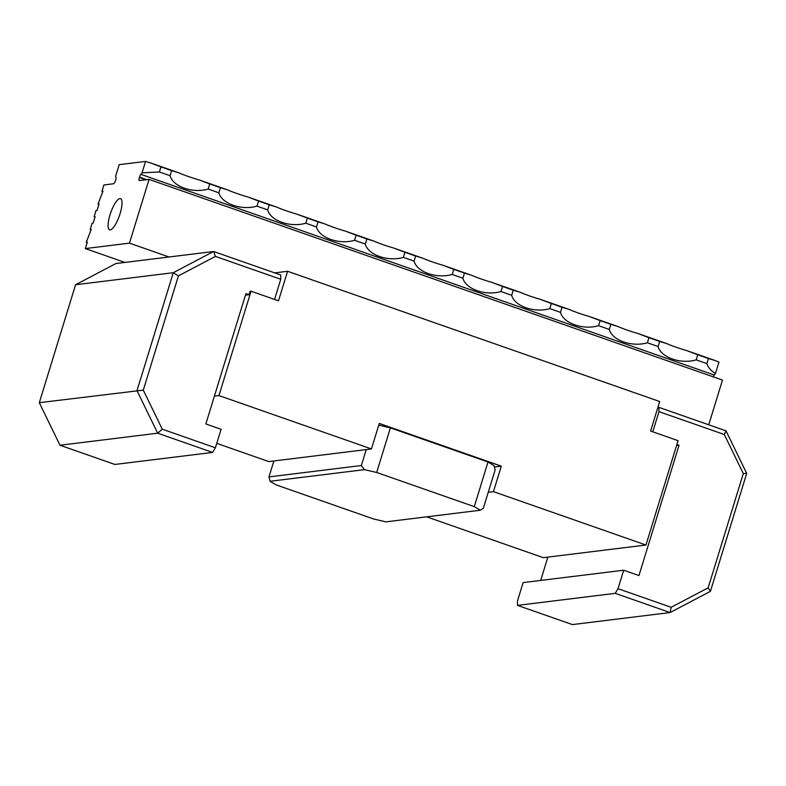 <?xml version="1.0" encoding="UTF-8"?>
<svg xmlns="http://www.w3.org/2000/svg" width="786" height="786" viewBox="0 0 786 786"><rect width="100%" height="100%" fill="white"/><g stroke="black" fill="none" stroke-linecap="round" stroke-linejoin="round"><path stroke-width="1.18" d="M212.593 452.422L215.403 447.784L162.27 429.185L157.691 433.204L212.593 452.422L114.894 464.457L59.991 445.24L39.3 402.687L75.584 284.738L115.896 263.536L213.596 251.5L173.284 272.703L137 390.652L157.691 433.204L59.991 445.24M162.27 429.185L143.278 390.121L39.3 402.687M143.278 390.121L178.422 275.866L173.284 272.703L75.584 284.738M178.422 275.866L215.423 256.403L213.596 251.5L280.7 274.982L280.759 279.276L274.56 299.437M215.423 256.403L280.759 279.276M274.668 272.88L287.578 271.288L659.69 401.528L650.612 431.052L678.063 440.661L645.954 545.022L493.451 491.653L501.291 466.147L379.294 423.448L371.444 448.944L218.94 395.574L251.048 291.203L250.017 291.331L248.985 294.701L245.93 293.64L205.844 423.959L221.092 429.294L215.403 447.784M248.985 294.701L245.468 295.133M251.048 291.203L278.499 300.812L287.578 271.288M218.94 395.574L214.401 396.124M652.763 431.809L658.973 411.648L724.299 434.511L743.301 473.575L708.147 587.83L671.146 607.293L618.012 588.694L623.701 570.214L638.949 575.548L679.045 445.23L676.884 444.473M676.559 445.534L679.045 445.23M517.502 605.377L615.202 593.342L670.104 612.549L572.405 624.585L517.502 605.377L517.443 601.084L523.132 582.593L623.701 570.214M618.012 588.694L615.202 593.342M724.299 434.511L726.009 430.846L658.904 407.364L658.973 411.648M743.301 473.575L746.7 473.398L726.009 430.846M708.147 587.83L710.416 591.347L746.7 473.398M671.146 607.293L670.104 612.549L710.416 591.347M657.853 407.492L658.904 407.364M547.862 557.107L540.689 580.432M364.439 469.655L376.671 472.474L390.396 427.849L487.998 462.011L494.07 465.587L495.121 469.969L483.351 508.228L480.344 510.222L385.926 521.855L373.704 519.025L276.092 484.864L270.03 481.287L364.439 469.655L361.344 465.528L268.979 476.906L270.03 481.287M487.998 462.011L474.272 506.636L480.344 510.222M371.444 448.944L366.247 449.582L361.344 465.528M378.764 425.157L390.396 427.849M474.272 506.636L376.671 472.474M268.979 476.906L273.882 460.96L268.822 461.588L216.759 443.373M366.247 449.582L273.882 460.96M87.158 242.638L86.264 242.324L87.295 242.196L85.33 248.573L124.905 262.426M91.078 229.885L90.184 229.571L91.215 229.443L86.264 242.324M94.998 217.133L94.114 216.818L95.135 216.7L93.17 223.077L92.149 223.195L90.184 229.571M98.928 204.38L98.034 204.075L99.056 203.947L97.1 210.324L96.069 210.452L94.114 216.818M715.466 373.537C710.986 370.805 708.127 367.494 706.889 363.604L708.461 358.504L715.378 360.617A26.911 3.517 -162.9 0 0 718.984 362.11L715.466 373.537L714.268 375.02L140.851 174.325A3.36 0.933 -70.7 0 0 139.495 177.145L146.707 179.67M713.256 376.848A3.36 0.933 109.3 0 1 714.268 375.02M169.029 256.993L129.454 243.139L149.075 179.385L722.491 380.08L708.726 424.804M102.848 191.637L101.954 191.322L102.986 191.195L98.034 204.075M426.66 516.834L543.322 557.667L645.954 545.022M140.851 174.325L142.05 172.841L145.567 161.415L119.187 164.657L115.67 176.093L116.014 177.381A3.36 0.933 -70.7 0 1 115.68 180.082L115.571 180.446A3.36 0.933 -70.7 0 1 113.567 183.757L103.919 184.946L101.954 191.322M129.454 243.139L85.33 248.573M149.075 179.385L139.427 180.574A3.36 0.933 -70.7 0 1 139.299 180.554A3.36 0.933 -70.7 0 1 139.377 177.508L139.495 177.145M120.091 213.625A16.545 4.598 109.3 0 1 109.578 229.856A16.545 4.598 109.3 0 1 110.708 212.721A16.545 4.598 109.3 0 1 120.513 198.632A16.545 4.598 109.3 0 1 120.091 213.625M145.567 161.415A26.911 3.517 -162.9 0 0 150.155 162.781L160.943 166.868L159.371 171.967L142.05 172.841M178.569 172.733A26.911 3.517 -162.9 0 0 198.956 179.866L209.744 183.953L208.172 189.053C192.825 193.631 172.881 186.655 170.081 175.72L171.653 170.621L178.569 172.733L150.155 162.781M227.37 189.809A26.911 3.517 -162.9 0 0 247.757 196.942L258.545 201.029L256.973 206.129C241.626 210.717 221.681 203.731 218.881 192.796L220.453 187.697L227.37 189.809L198.956 179.866M276.171 206.895A26.911 3.517 -162.9 0 0 296.558 214.028L307.346 218.115L305.774 223.214C290.427 227.793 270.482 220.817 267.682 209.882L269.254 204.782L276.171 206.895L247.757 196.942M324.972 223.971A26.911 3.517 -162.9 0 0 345.359 231.104L356.146 235.191L354.584 240.29C339.228 244.878 319.283 237.893 316.483 226.958L318.055 221.858L324.972 223.971L296.558 214.028M373.772 241.047A26.911 3.517 -162.9 0 0 394.159 248.189L404.947 252.277L403.385 257.376C388.029 261.954 368.084 254.978 365.284 244.043L366.856 238.944L373.772 241.047L345.359 231.104M422.573 258.132A26.911 3.517 -162.9 0 0 442.96 265.265L453.748 269.352L452.186 274.452C436.829 279.03 416.885 272.054 414.084 261.119L415.656 256.02L422.573 258.132L394.159 248.189M471.374 275.208A26.911 3.517 -162.9 0 0 491.761 282.351L502.549 286.438L500.987 291.537C485.63 296.116 465.685 289.13 462.885 278.205L464.457 273.106L471.374 275.208L442.96 265.265M520.175 292.294A26.911 3.517 -162.9 0 0 540.562 299.427L551.35 303.514L549.787 308.613C534.431 313.192 514.486 306.216 511.686 295.281L513.258 290.181L520.175 292.294L491.761 282.351M568.976 309.37A26.911 3.517 -162.9 0 0 589.362 316.512L600.15 320.6L598.588 325.699C583.232 330.277 563.287 323.292 560.487 312.366L562.059 307.267L568.976 309.37L540.562 299.427M617.776 326.455A26.911 3.517 -162.9 0 0 638.163 333.588L648.951 337.675L647.389 342.775C632.032 347.353 612.088 340.377 609.288 329.442L610.86 324.343L617.776 326.455L589.362 316.512M638.163 333.588L666.577 343.531A26.911 3.517 -162.9 0 0 686.964 350.674L697.762 354.761L696.19 359.86C680.833 364.439 660.888 357.453 658.088 346.528L659.66 341.429L666.577 343.531M659.66 341.429L648.951 337.675M610.86 324.343L600.15 320.6M562.059 307.267L551.35 303.514M513.258 290.181L502.549 286.438M464.457 273.106L453.748 269.352M415.656 256.02L404.947 252.277M366.856 238.944L356.146 235.191M318.055 221.858L307.346 218.115M269.254 204.782L258.545 201.029M220.453 187.697L209.744 183.953M171.653 170.621L160.943 166.868M647.389 342.775L658.088 346.528M598.588 325.699L609.288 329.442M549.787 308.613L560.487 312.366M500.987 291.537L511.686 295.281M452.186 274.452L462.885 278.205M403.385 257.376L414.084 261.119M354.584 240.29L365.284 244.043M305.774 223.214L316.483 226.958M256.973 206.129L267.682 209.882M208.172 189.053L218.881 192.796M159.371 171.967L170.081 175.72M696.19 359.86L706.889 363.604M708.461 358.504L697.762 354.761M686.964 350.674L715.378 360.617M501.291 466.147L494.404 466.992M493.451 491.653L488.253 492.291M145.862 179.778L139.377 177.508"/></g></svg>
